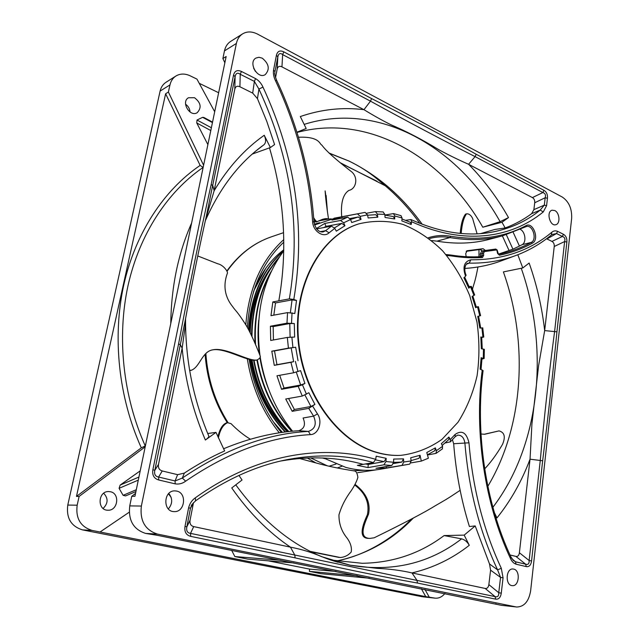 <?xml version="1.0" encoding="UTF-8"?>
<svg xmlns="http://www.w3.org/2000/svg" width="639" height="639" viewBox="0 0 639 639"><rect width="100%" height="100%" fill="white"/><g stroke="black" fill="none" stroke-linecap="round" stroke-linejoin="round"><path stroke-width="0.96" d="M513.229 232.42L519.435 246.087L522.095 244.681C526.632 242.58 525.426 231.813 520.386 229.425M519.435 246.087L512.933 249.162L498.252 254.202M466.166 256.686L465.703 253.659L467.037 250.744L483.092 248.699L480.105 249.466L482.341 250.983M485.456 250.528L483.092 248.699M508.9 250.161L502.374 235.887M431.724 240.552L436.932 241.159C455.631 244.258 473.076 243.651 489.258 239.345L502.43 235.871L525.737 226.773L526.009 225.647C504.131 237.349 479.026 240.887 450.671 236.262C443.019 234.912 435.526 235.424 428.194 237.788M480.664 233.594L494.754 229.481L505.161 227.971C514.699 224.433 523.517 219.672 531.616 213.69L540.235 210.071C525.689 221.861 508.804 229.361 489.602 232.556L486.942 232.939M464.809 268.436C477.125 267.669 488.755 265.337 499.698 261.431L502.11 260.544M480.105 249.466L466.174 251.343M405.677 220.311L410.965 219.56L411.612 221.701L411.181 224.529L410.406 222.316M218.642 92.735L199.232 83.318M214.696 111.729L196.948 79.116L190.222 75.841C184.99 73.421 180.23 73.477 175.925 76.009C172.873 77.99 170.893 80.961 169.966 84.915L168.392 92.048L203.593 165.253M327.743 558.933L333.606 560.291L362.177 563.286C392.857 562.799 420.158 553.558 444.097 535.578L464.186 535.115L469.282 545.307C467.341 541.864 464.777 539.707 461.598 538.853L444.097 535.578M461.598 538.853C429.568 563.478 392.466 572.272 350.284 565.227L377.122 568.351C389.59 568.91 401.212 570.427 411.987 572.927L417.003 580.404L294.787 555.027L290.433 547.136C268.5 532.295 248.938 512.566 231.749 487.948L242.045 480.009L238.946 475.432M162.25 470.959L158.608 477.045L158.712 479.977L175.198 483.859L175.07 480.959L158.608 477.045C155.317 476.478 154.047 474.25 154.806 470.352L185.43 319.412L185.126 326.697L182.147 348.151L158.52 464.345C157.985 467.828 159.231 470.032 162.25 470.959L177.61 474.673L184.336 473.1C197.667 464.321 211.102 456.941 224.64 450.942L215.99 432.387L205.367 440.039C207.755 438.282 208.905 436.988 208.817 436.157L208.777 436.03M207.715 433.506L215.99 432.387M256.207 150.724L264.051 144.67C266.056 142.649 266.112 139.51 264.234 135.268L270.377 147.545L252.317 154.047M270.377 147.545L274.586 144.574L266.822 121.458L257.461 98.67L258.915 89.061C291.104 158.368 301.257 228.307 289.355 298.876L293.804 299.443L296.512 300.458L292.063 299.891L290.37 312.583M296.935 132.193L306.185 128.527L300.306 116.538C321.369 109.325 342.592 107.04 363.974 109.684C373.503 115.539 382.505 120.571 390.996 124.789C406.492 131.394 422.371 139.669 438.634 149.614C449.105 155.269 459.09 160.157 468.587 164.287L532.399 197.587C534.132 198.625 534.899 200.35 534.715 202.763L533.885 209.648L531.616 213.69M303.142 129.645L306.185 128.527M297.015 132.449C369.022 113.063 443.338 157.889 482.796 227.22L501.974 222.26L505.161 227.971M517.814 254.761L522.798 267.949L503.388 271.91C528.589 342.728 523.924 425.981 487.837 486.303M469.282 545.307C452.196 558.71 433.098 567.911 411.987 572.927L485.161 588.447C487.174 588.719 488.404 587.433 488.859 584.605L490.584 570.172L489.506 563.965L475.2 525.921L469.401 526.52C461.15 499.93 455.911 472.341 453.674 443.738L468.978 442.803C466.518 432.571 461.885 429.791 455.08 434.456L450.287 439.568L450.407 441.837L445.079 443.003M475.2 525.921L464.186 535.115M281.008 460.975C310.043 455.926 337.432 457.061 363.184 464.353L373.368 462.588L375.708 459.337L376.187 456.166L386.188 458.339L385.972 461.55L383.895 464.825L391.755 465.551L375.956 468.291L386.403 467.98L409.735 464.122L411.133 460.935L410.709 457.796L420.047 455.264L421.317 461.102L428.378 458.219L426.78 452.54L435.327 447.875L436.381 450.695L436.022 453.386L427.467 454.992M289.355 298.876L278.828 300.825C287.702 250.224 284.595 199.24 269.49 147.865M452.436 439.76L453.674 443.738M288.572 398.504L294.387 409.471L292.199 411.308L308.749 408.369L313.605 416.149L303.078 418.01C305.841 424.56 304.372 428.801 298.685 430.75C274.163 432.148 249.114 438.154 223.546 448.786M546.561 238.762L551.968 241.414C553.654 242.389 554.412 244.082 554.237 246.486L544.668 330.587C542.032 307.439 536.856 284.922 529.132 263.044L522.798 267.949M501.974 222.26L508.5 217.587L500.113 221.677L482.796 227.22M329.269 153.272L349.046 161.084C359.302 165.996 368.647 171.947 377.09 178.936L383.672 184.431M512.933 249.162L506.36 234.761M385.285 185.781L340.499 162.873M332.16 560.467L350.276 565.235L321.721 556.697C312.199 552.527 301.776 549.34 290.433 547.136L193.705 526.608C190.773 525.793 189.559 523.653 190.063 520.17L193.481 502.709M275.545 77.527L277.166 69.14C277.829 66.472 279.427 65.721 281.951 66.871L363.974 109.684L370.484 101.162C406.995 121.258 441.861 139.741 475.096 156.619L468.587 164.287C483.979 179.942 497.286 197.707 508.5 217.587M207.883 144.614L196.756 122.968L197.012 120.036L202.611 117.328L203.881 117.48M145.396 445.854L141.299 447.835L76.464 496.431L79.108 496.423L145.197 446.813M170.765 323.534C171.26 286.759 178.209 253.26 191.612 223.019M168.392 92.048L165.629 93.749L200.135 165.405L203.146 167.442M135.54 493.348L131.746 496.303L129.749 505.896C128.119 520.298 133.415 529.475 145.652 533.429L157.378 535.33L501.423 605.317L516.719 607.01L501.423 605.317M224.473 50.88L236.382 43.452C237.325 39.147 239.385 35.952 242.572 33.883L230.623 41.431C227.46 43.492 225.415 46.639 224.473 50.88L222.883 58.532L226.15 56.528L134.933 496.303L131.746 496.303M369.366 578.223L321.082 573.702L309.38 571.37L309.588 569.109L268.204 560.818M79.108 496.423L77.167 505.201C75.554 518.381 80.514 526.784 92.064 530.418L425.758 596.642L421.333 588.735M425.758 596.642L435.167 598.16C438.857 598.455 442.108 596.906 444.904 593.503M424.975 589.47L429.184 597.018M293.916 562.951L247.716 559.109L234.848 556.553L231.653 550.355M100.051 531.999L129.214 512.214M335.962 571.458L309.588 569.109M280.633 560.267L234.848 556.553M357.369 575.787L309.38 571.37M495.896 603.823L496.128 604.238M126.218 495.56L125.571 495.92L123.111 495.321L119.07 488.316L120.164 485.073L140.205 470.863M168.792 493.484C172.778 498.636 172.626 503.788 168.337 508.924M222.883 58.532L224.856 62.766M253.667 68.253L255.432 71.424M110.371 491.734C120.228 493.428 117.951 510.88 107.903 510.218C97.04 510.457 97.791 491.167 108.598 491.551L110.371 491.734M165.629 93.749L76.464 496.431M194.512 97.719C200.95 102.743 201.828 107.751 197.155 112.728C189.791 117.368 180.741 101.817 188.489 97.751L194.512 97.719M323.653 458.027L345.763 467.381C357.281 470.472 368.575 471.135 379.646 469.353L381.491 469.034M335.906 217.867L314.524 224.984M248.883 330.315C251.151 296.049 262.773 269.562 283.756 250.855C262.869 279.083 254.945 313.949 259.969 355.444M260.169 356.754C264.858 385.533 275.665 410.35 292.574 431.205M363.184 464.353L357.385 465.36L368.016 467.58L383.895 464.825M292.199 411.308L285.729 399.016L302.319 396.052L308.837 392.729L314.923 404.431L308.749 408.369M306.472 394.279L302.431 384.766L304.915 383.472L300.657 385.013L284.036 388.017L281.551 389.295L298.165 386.307L302.319 396.052M281.551 389.295L276.967 375.788L293.597 372.785L300.578 370.628L304.915 383.472M274.283 365.348L271.783 351.186L274.514 350.899L276.959 364.693L274.283 365.348L290.929 362.337L293.597 372.785M278.828 300.825L272.829 301.935L270.976 315.674L287.542 312.615L286.991 323.174L270.393 326.225L270.712 340.467L287.334 337.432L288.413 348.151L271.783 351.186M316.617 228.922L331.449 226.118L325.626 230.687L323.007 231.949C318.605 232.308 315.594 229.002 313.965 222.021L313.965 222.084M316.337 228.562L324.748 223.458L326.034 226.342L341.873 223.394L344.948 225.743L343.646 222.803L350.595 219.528L347.704 217.116L340.571 220.455L324.748 223.458M366.746 213.226L375.436 211.605L377.385 214.105L377.809 217.196L368.168 217.971L367.489 214.88L365.109 212.388L341.881 216.861L331.961 220.104L347.704 217.116M393.344 216.541L394.71 218.961L394.718 215.958L393.48 213.578L384.886 215.071M469.521 287.526L471.35 286.4L469.122 286.591M476.414 307.367L478.387 306.68L476.303 306.968M481.726 337.512L483.779 337.041L481.694 337.072M481.998 359.11L484.154 358.495L482.054 358.056M410.957 462.9L421.317 461.102M483.779 337.041L482.749 327.847L479.841 328.111L477.756 316.409L480.592 315.674L478.387 306.68M516.719 607.01C524.196 606.802 528.828 601.411 530.634 590.827L571.657 218.354C572.033 208.673 568.91 201.573 562.288 197.052L257.589 34.131C252.078 31.327 247.069 31.239 242.572 33.883M236.382 43.452L141.363 506.048L129.749 505.896M145.652 533.429L157.49 534.092C145.109 530.074 139.733 520.729 141.363 506.048M157.49 534.092L515.913 606.882M394.71 218.961L385.069 217.468L384.838 214.408L383.104 211.924M357.513 213.897L360.164 216.357L361.027 219.425L358.375 216.964L350.563 219.441M361.027 219.425L351.714 222.54L350.595 219.528M344.948 225.743L336.306 231.166L334.764 228.347L331.449 226.118M411.181 224.529L401.851 220.902L402.043 217.963L400.949 215.623M286.991 323.174L294.299 323.534L289.779 323.55L290.098 337.128M294.299 323.534L294.635 337.065L287.334 337.432M288.413 348.151L295.665 347.249L291.168 347.872L293.613 361.674L276.959 364.693M293.613 361.674L290.929 362.337M296.512 300.458L294.811 313.509L287.542 312.615M391.755 465.551L393.64 462.277L393.656 459.066L403.489 458.842L403.728 462.021L402.091 465.264M442.34 448.929L442.579 446.334L441.381 443.634L448.905 437.052L450.287 439.568M176.715 491.079C187.235 492.965 184.951 512.326 174.239 511.607C162.649 511.887 163.296 490.44 174.822 490.872L176.715 491.079M513.668 569.093C520.593 570.268 519.251 586.65 512.278 585.644C504.97 585.412 505.808 568.047 513.053 568.998L513.668 569.093M262.286 58.181C269.075 63.868 270.049 69.363 265.193 74.667C257.509 79.548 247.86 62.271 255.967 58.037L258.979 57.278L262.286 58.181M554.788 210.55C559.724 212.779 560.515 223.834 555.794 224.704C549.859 226.653 546.01 211.485 552.12 210.191L554.788 210.55M475.64 307.758L472.069 296.48L474.665 294.914M468.866 288.261L463.898 277.709L465.591 276.272M483.084 370.644L480.145 369.174L481.175 357.576M484.346 349.365L481.359 348.766L480.824 336.961M551.968 241.414L562.368 236.478C564.652 237.165 565.403 238.858 564.62 241.558L554.628 331.337C549.061 373.12 544.284 416.109 540.282 460.312L529.132 560.515C529.3 563.726 528.141 564.948 525.665 564.197L515.481 561.777L516.064 564.197L526.256 566.601C529.172 567.041 530.945 565.164 531.568 560.954L542.655 460.775C548.126 416.644 552.879 373.671 556.928 331.833L566.865 242.077C567.128 238.379 565.978 235.783 563.406 234.273L557.583 231.334L556.545 233.539L562.368 236.478L563.406 234.273M482.237 369.957C474.018 432.188 484.65 503.724 510.457 558.446L510.968 557.04M511.871 558.702L515.481 561.777L513.181 560.299M551.433 234.936L551.792 232.284C529.539 250.831 502.542 259.993 470.799 259.793C464.146 261.535 462.396 267.006 465.551 276.2M552 234.521L556.545 233.539L546.952 238.93M554.237 246.486L564.62 241.558L566.865 242.077M510.018 554.979L515.897 556.401C517.806 556.705 518.972 555.499 519.387 552.767L529.132 560.515L531.568 560.954M515.897 556.401L525.665 564.197L526.256 566.601M556.928 331.833L544.668 330.587L538.597 365.692L531.912 424.176L530.035 459.193L519.387 552.767M341.881 216.861L342.248 218.155M350.076 218.506L358.375 216.964M340.571 220.455L343.646 222.803M270.393 326.225L273.157 326.585L289.779 323.55M302.431 384.766L298.165 386.307M205.854 218.53L235.096 76.664C235.847 73.134 237.564 72.343 240.24 74.276L254.378 81.393L255.576 78.605L241.446 71.464C237.301 69.619 234.665 70.841 233.539 75.114L211.182 184.455C199.839 235.104 188.976 288.245 178.593 343.87L152.873 469.689C152.042 475.128 153.983 478.555 158.712 479.977M293.804 299.443C305.769 228.027 295.498 157.242 262.972 87.088L258.915 89.061L254.378 81.393L252.693 93.11L257.461 98.67M317.463 413.896L313.605 416.149C316.896 423.976 315.163 429.065 308.397 431.405C266.862 433.601 224.84 449.161 182.331 478.06L185.661 481.167C227.692 452.42 269.275 436.908 310.41 434.624C318.573 434.496 322.935 421.46 317.463 413.896L312.727 406.3M184.336 473.1L182.331 478.06L175.07 480.959L177.61 474.673M158.52 464.345L154.806 470.352L152.873 469.689M185.43 319.412L186.979 311.161M252.693 93.11L239.905 86.768C237.229 85.61 235.527 86.417 234.801 89.188L235.096 76.664L233.539 75.114M239.905 86.768L240.24 74.276L241.446 71.464M272.829 301.935L275.521 302.926L292.063 299.891M205.59 219.696L214.153 190.726L234.801 89.188M185.126 326.697L185.518 318.965M403.489 458.842L401.851 462.085L393.464 463.571M386.291 466.502L386.403 467.98M476.183 154.255L475.096 156.619L542.878 192.547C545.219 193.297 545.986 195.031 545.179 197.739L544.308 205.143L546.585 205.67L547.455 198.274C547.735 194.575 546.561 191.924 543.925 190.318L476.183 154.255C444.033 136.275 409.184 117.728 371.618 98.598L283.828 51.871C279.922 50.042 277.454 51.184 276.415 55.297L273.54 70.13L274.962 71.648L277.829 56.839L276.415 55.297M411.612 221.701C462.588 245.176 510.417 238.826 543.254 211.964L540.235 210.071L544.308 205.143L533.885 209.648M274.818 73.381L274.858 74.188M276.639 80.298L275.505 80.73C296.959 126.634 309.324 173.592 312.607 221.605C312.926 231.206 323.43 238.243 329.085 232.82L334.764 228.347M277.166 69.14L277.829 56.839C278.54 53.428 280.146 52.686 282.654 54.603L283.828 51.871M532.399 197.587L542.878 192.547L543.925 190.318M534.715 202.763L545.179 197.739L547.455 198.274M295.106 557.863L294.787 555.027L190.534 533.381C187.371 532.966 186.141 530.801 186.844 526.863L190.446 508.269L188.633 507.717L185.014 526.36C184.232 531.784 186.125 535.123 190.694 536.369L295.106 557.863C339.133 567.951 379.917 576.346 417.483 583.048L495.648 599.134C498.724 599.518 500.601 597.521 501.272 593.152L503.061 577.832L500.553 577.4L498.755 592.72L501.272 593.152M375.708 459.337C321.721 443.793 256.383 454.041 195.334 497.813L195.558 500.848M193.29 503.468L190.446 508.269L192.251 504.243M457.532 435.167L457.644 435.151C461.622 435.047 464.042 437.691 464.896 443.083C468.691 489.17 479.593 531.432 497.589 569.868L501.296 568.279C483.523 530.234 472.748 488.404 468.978 442.803M489.506 563.965L497.589 569.868L500.553 577.4L490.584 570.172M488.859 584.605L498.755 592.72C498.891 596.051 497.669 597.345 495.081 596.61L495.648 599.134M193.705 526.608L190.534 533.381L190.694 536.369M190.063 520.17L186.844 526.863L185.014 526.36M375.852 214.688L367.569 215.231L375.852 214.688L377.809 217.196M314.923 404.431L310.945 406.492L294.387 409.471M448.905 437.052L448.929 439.424M435.327 447.875L434.871 450.639M420.047 455.264L419.048 458.315L411.093 460.599L419.048 458.315M386.188 458.339L384.103 461.622L368.232 464.425L368.016 467.58M326.034 226.342L323.821 227.564M275.521 302.926L273.827 315.147M273.157 326.585L273.444 339.972M274.514 350.899L291.168 347.872M279.69 375.293L284.036 388.017M365.404 463.97L368.232 464.425M77.167 505.201L67.774 505.074C66.16 518.037 71.057 526.304 82.479 529.883L92.064 530.418M67.774 505.074L160.117 91.065L169.966 84.915M175.925 76.009L166.036 82.263C163.009 84.228 161.036 87.16 160.117 91.065M434.376 598.04L422.922 596.834L435.167 598.16M422.131 596.714L82.479 529.883M103.686 493.252C108.374 498.332 108.183 503.404 103.119 508.452M185.542 104.205C188.257 106.138 189.767 108.75 190.095 112.041M483.683 250.696L495.856 249.058L496.815 249.921L495.856 249.058L483.595 250.696L484.434 251.582L496.815 249.921L497.565 253.427L499.474 255.241C511.272 252.78 522.263 248.755 532.431 243.155C539.755 239.641 533.11 221.429 526.009 225.647M481.702 251.167L480.137 254.146L481.926 253.699L482.197 255.504L481.598 256.63C471.686 257.269 461.43 256.758 450.814 255.081M446.693 255.456L451.19 255.904C461.997 257.637 472.445 258.172 482.525 257.509L483.731 255.257L480.408 255.943L480.312 256.694M480.408 255.943L480.137 254.146M542.655 460.775L530.035 459.193C521.871 481.023 510.849 500.601 496.974 517.925L494.362 512.59M258.731 320.211C257.629 331.306 257.844 342.544 259.37 353.926M259.937 357.744C261.671 368.471 264.514 378.831 268.468 388.808M271.375 271.176C259.218 291.831 253.763 315.866 255.009 343.279M256.918 360.037C262.166 388.392 273.764 412.139 291.703 431.285M292.167 431.245C274.219 412.075 262.621 388.312 257.373 359.941M255.544 344.549C254.066 318.254 258.843 294.898 269.874 274.458M279.419 256.918C261.471 277.054 252.173 303.269 251.518 335.579M253.603 360.276C258.779 388.688 270.377 412.467 288.397 431.621M288.852 431.573C270.864 412.443 259.266 388.688 254.074 360.308M251.974 336.529C252.357 304.691 261.207 278.604 278.524 258.276M283.764 250.608C262.717 269.091 250.951 295.402 248.475 329.548M250.176 359.677C255.193 388.488 266.846 412.594 285.13 432.004M285.585 431.948C267.342 412.586 255.696 388.528 250.656 359.789M287.909 431.676C269.195 412.802 257.245 388.935 252.062 360.077M250.192 332.879C251.047 311.153 256.383 292.015 266.207 275.465M287.286 431.748C268.516 412.834 256.543 388.903 251.367 359.941M249.625 331.753C250.935 306.297 258.164 284.778 271.303 267.19M324.189 458.339L323.054 458.003M282.414 432.363L273.18 421.588M253.403 292.143C256.734 283.245 260.944 275.185 266.016 267.965C271.279 260.8 277.198 254.737 283.78 249.777M276.871 426.804L281.975 432.427M322.431 457.979L324.716 458.634M266.016 267.965L253.915 290.505M197.739 255.951L217.723 263.763C223.65 264.977 228.474 272.246 227.3 273.46C220.767 291.512 229.848 303.126 232.804 306.832C235.288 310.61 236.837 310.682 245.791 324.756C249.977 331.681 254.745 342.017 260.097 355.763C260.856 357.105 259.817 358.527 256.982 360.029C247.892 361.386 226.118 347.049 212.883 349.813C201.972 351.386 199.895 367.305 191.205 370.293L189.663 370.54M245.799 324.764L245.799 324.756C248.859 288.221 261.519 259.841 283.772 239.625M318.669 220.934L328.174 219.161C327.456 218.37 325.483 218.458 322.264 219.417L316.441 221.909C316.217 222.268 315.346 221.653 313.821 220.056M321.689 219.624L326.545 219.377M316.441 221.909L317.407 221.581C316.84 222.108 315.578 220.806 313.645 217.675M299.579 458.498L315.842 462.9C327.152 466.071 340.132 468.77 354.773 470.999C356.274 471.334 357.321 473.467 357.888 477.413C356.722 481.367 354.485 485.808 351.186 490.76C345.467 498.42 341.402 506.431 338.974 514.794C338.822 523.692 341.601 531.552 347.312 538.389C350.667 543.19 351.961 547.743 351.194 552.048C348.279 555.347 344.645 557.176 340.307 557.527L340.084 557.504M315.874 462.908L307.295 458.003M279.307 432.811C262.581 412.019 251.918 387.37 247.325 358.87M376.754 469.761L357.704 472.684M328.174 219.161L331.218 218.85M313.981 222.276L315.706 221.741M319.524 222.684L314.3 224.177M283.804 242.157C261.966 262.677 249.825 291.128 247.373 327.519M249.13 359.398C253.843 387.697 264.586 412.067 281.368 432.507M310.666 457.891L327.08 465.711M352.992 470.759L364.454 470.28M189.631 370.348L191.205 370.293M256.023 360.204C246.726 361.354 224.417 347.344 212.396 349.924M218.386 437.891C220.064 429.767 223.123 424.703 227.548 422.714L231.022 423.633C237.317 430.063 243.771 435.263 250.384 439.225M310.33 551.393L340.307 557.527M217.891 436.78C219.832 428.753 222.763 424.096 226.693 422.81L227.548 422.714M311.257 551.856L339.037 557.432M484.674 468.874C490.984 462.141 496.942 453.946 502.55 444.313C505.705 436.82 504.522 432.347 499.011 430.894L484.705 434.256L480.975 434.025M484.162 434.28L499.011 430.894M355.116 484.426C366.219 492.949 370.7 502.821 368.583 514.028C364.653 523.421 357.816 538.062 369.845 538.413L374.166 537.798C404.343 523.029 424.871 512.254 435.758 505.473C445.511 499.754 445.295 500.265 460.144 490.329M369.845 538.413L368.895 538.365C357.656 538.653 362.808 524.571 367.425 514.611C369.669 502.965 365.452 493.108 354.773 485.033M477.101 233.81L472.62 218.466C471.079 215.247 469.066 213.698 466.566 213.817C463.778 217.508 461.981 224.057 461.182 233.459M460.208 233.371C460.975 224.089 462.748 217.675 465.527 214.129L466.566 213.817M472.509 289.211C473.882 283.652 475.16 281.911 477.948 266.99M478.954 256.758L478.986 249.681M341.713 216.765C340.595 202.954 342.999 194.16 348.934 190.382C355.875 189.104 358.703 178.001 351.754 171.899C326.936 152.673 323.462 147.114 321.768 145.021C319.604 144.526 320.107 136.291 298.493 137.249M377.25 452.492C385.189 454.768 393.049 455.727 400.845 455.351C415.789 453.498 429.496 448.171 441.964 439.36L457.947 422.307C466.71 408.513 473.076 393.041 477.053 375.884C479.569 358.175 479.538 340.212 476.966 321.984L469.737 295.649C462.708 278.9 453.658 263.947 442.595 250.8C430.558 239.034 417.347 230.232 402.953 224.401C388.185 220.535 373.48 220.359 358.83 223.874C321.609 235.376 294.196 283.612 298.373 337.983C302.303 392.338 337.472 441.429 377.25 452.492M358.591 223.954L358.343 224.033C321.121 235.527 293.716 283.748 297.886 338.079C301.816 392.402 336.969 441.461 376.738 452.516C384.67 454.792 392.538 455.751 400.326 455.375L400.589 455.367M525.809 226.725L526.4 226.518C532.694 224.409 537.359 239.545 531.305 242.381L522.095 244.681M532.431 243.155L531.305 242.381C522.502 247.205 513.093 250.855 503.061 253.348L498.5 254.378L499.474 255.241M429.648 238.515L429.648 238.515C436.293 236.67 443.059 236.35 449.944 237.564L436.932 241.159M466.119 275.273L466.151 275.337C462.86 268.132 466.558 262.909 467.716 263.38L469.226 263.132L470.799 259.793M466.582 264.115L469.226 263.132C485.352 263.396 500.393 261.039 514.339 256.055L499.698 261.431M422.179 224.273C402.346 196.492 377.976 175.421 349.078 161.076L328.981 152.993M336.905 560.946C366.706 554.444 392.21 540.115 413.417 517.949M282.158 460.711L288.508 459.385C318.526 453.898 346.817 454.968 373.368 462.588M298.685 430.75L308.397 431.405L310.41 434.624M329.085 232.82L325.626 230.687L320.299 231.693M521.24 268.26C549.524 348.846 540.434 444.92 492.869 507.31M235.775 484.841C265.512 525.522 299.587 551.337 338.015 562.272L331.481 560.243M304.156 124.381C379.638 100.547 458.866 147.944 500.113 221.677M202.611 117.328L212.452 122.592M211.373 127.76L197.012 120.036M196.756 122.968L210.798 130.548M145.229 445.87C122.96 396.172 116.753 337.144 128.04 285.553C139.566 234.002 167.634 191.724 202.978 167.514M200.135 165.405C164.151 189.831 135.508 232.692 123.75 285.042C112.232 337.432 118.574 397.426 141.299 447.835M168.456 493.827L171.14 497.318M138.919 477.061L120.164 485.073M119.07 488.316L138.288 480.129M136.291 489.73L123.111 495.321M481.91 327.895L482.916 336.961M394.718 215.958L402.043 217.963M377.385 214.105L384.838 214.408M360.164 216.357L367.489 214.88M273.54 70.13C273.077 73.589 273.732 77.119 275.505 80.73M543.254 211.964L546.585 205.67M291.52 323.158L292.047 312.854M292.918 347.536L291.863 337.072M298.046 360.716L295.665 347.249M297.974 371.571L295.37 361.37M175.198 483.859C178.928 484.474 182.419 483.571 185.661 481.167M262.972 87.088C261.263 83.342 258.795 80.506 255.576 78.605M393.64 462.277L385.972 461.55M411.133 460.935L403.728 462.021M442.579 446.334L436.381 450.695M503.061 577.832L501.296 568.279M195.334 497.813C191.972 500.137 189.743 503.444 188.633 507.717M483.731 255.257L483.451 253.459L484.434 251.582M477.605 307.047L479.777 315.906M470.671 287.079L473.954 295.498M557.583 231.334C555.443 230.479 553.51 230.799 551.792 232.284M510.457 558.446C511.815 561.465 513.684 563.382 516.064 564.197M483.467 349.054L483.284 358.08M205.367 440.039C192.914 410.909 185.174 380.277 182.147 348.151L180.406 344.836L178.593 343.87M264.234 135.268C244.817 148.943 228.123 167.434 214.153 190.726L212.843 185.773L211.182 184.455M312.607 221.605L313.965 222.021C310.65 173.712 298.205 126.466 276.631 80.29C275.034 76.105 274.443 73.509 274.858 72.503M281.951 66.871L282.654 54.603L370.484 101.162L371.618 98.598M485.161 588.447L495.081 596.61L417.003 580.404L417.483 583.048M455.256 436.653L455.08 434.456M341.873 223.394L334.477 227.891M296.288 372.114L300.657 385.013M304.979 395.102L310.945 406.492M393.64 462.404L401.851 462.085M375.596 459.888L384.103 461.622M466.782 250.839L467.309 250.704M482.525 257.509L481.71 256.614C471.718 257.261 461.358 256.726 450.639 255.001L451.19 255.904M445.934 254.554L450.639 255.001L445.91 254.53M526.4 226.518L502.43 235.871C486.215 240.192 468.714 240.751 449.944 237.564L450.671 236.262M481.471 251.199L483.595 250.696L481.926 253.699L483.451 253.459M257.014 150.061L264.051 144.67M283.588 232.652L271.232 236.877C253.811 242.884 239.066 254.37 227.013 271.319M205.854 353.511C207.651 378.887 215.047 401.947 228.051 422.691M337.288 467.988L341.937 466.238M329.133 466.19L335.97 464.066M487.19 232.908L489.602 232.556C465.424 236.502 439.209 232.173 410.965 219.56M282.845 460.559L288.508 459.385C257.453 465.184 226.502 478.986 195.662 500.784C192.595 503.652 191.133 505.369 191.277 505.928M419.863 223.37C409.2 208.578 397.075 195.55 383.496 184.28M411.436 519.028C393.161 538.254 365.268 555.555 336.793 560.922M203.729 117.4L212.547 122.113M135.915 491.543L125.571 495.92M365.109 212.388L334.069 218.211M409.735 464.122L379.646 469.353M471.35 286.4L474.681 294.954M483.092 370.572C474.969 432.18 485.512 503.069 511.024 557.152L513.556 560.619M551.553 234.832L552.176 234.425M551.529 234.856C540.45 244.042 528.054 251.111 514.339 256.055M513.069 560.195L513.588 560.635M393.48 213.578L401.076 215.67M375.436 211.605L383.2 211.94M185.422 319.46C192.235 281.943 199.616 245.719 207.579 210.774M207.603 210.67L205.902 218.306M442.444 448.85L436.022 453.386M484.346 349.325L484.154 358.495M274.826 73.525L274.866 72.447M450.407 441.837L455.351 436.549L457.644 435.151M192.387 504.051L191.261 505.984M401.979 218.961L410.534 222.372M384.894 215.135L393.464 216.565M449.033 439.328L442.172 445.431M434.975 450.575L427.419 454.816M464.633 277.094L469.545 287.574M472.852 296.073L476.422 307.391M478.587 316.201L480.688 328.023M481.694 337.049L482.237 348.886M482.054 358L481.047 369.51M497.094 249.881L498.5 254.378L503.061 253.348M377.09 181.284L341.282 163.496M257.589 149.598L262.437 145.852C238.73 163.312 219.72 188.217 205.399 220.583M185.558 318.765C185.334 359.605 193.09 398.736 208.833 436.157M256.974 360.029L256.015 360.204M271.232 236.877C253.739 242.94 238.954 254.298 226.885 270.96M205.103 354.254C206.948 379.366 214.345 402.195 227.3 422.746M327.416 211.597L326.13 195.462L326.178 198.194L325.131 190.885C325.499 197.323 326.633 206.74 328.534 219.121M400.326 455.375L400.845 455.351M358.343 224.033L358.83 223.874"/></g></svg>
